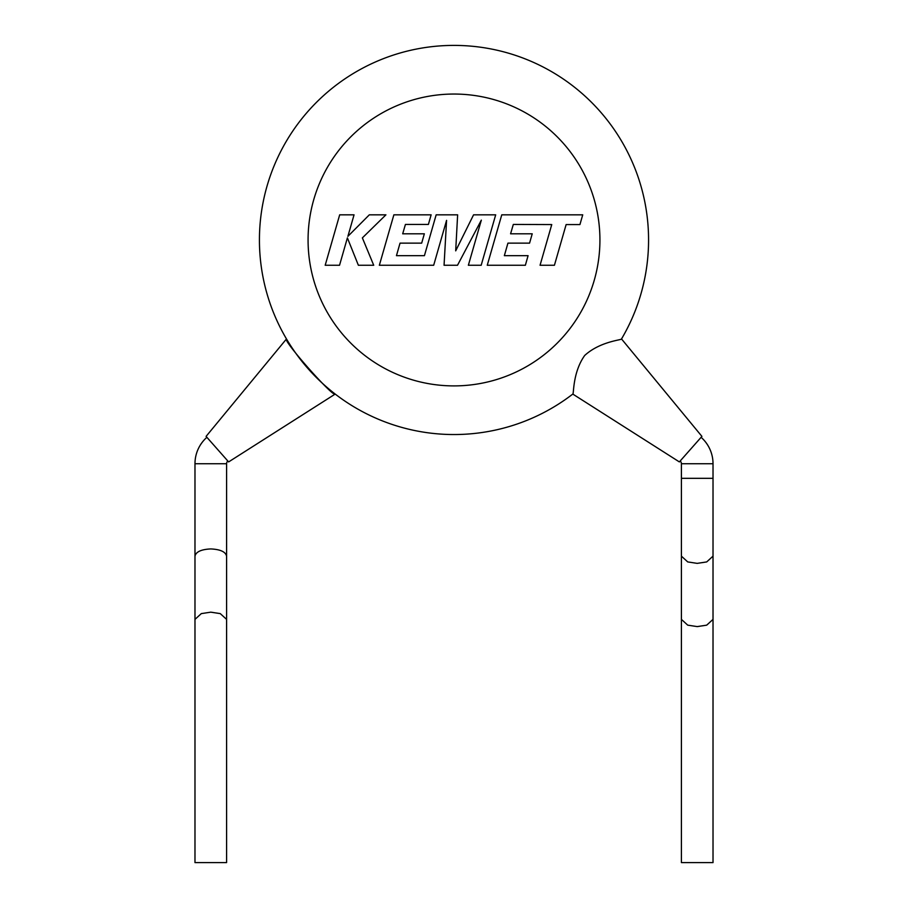 <?xml version="1.0" encoding="UTF-8"?>
<svg xmlns="http://www.w3.org/2000/svg" width="908" height="908" viewBox="0 0 908 908"><rect width="100%" height="100%" fill="white"/><g stroke="black" fill="none" stroke-linecap="round" stroke-linejoin="round"><path stroke-width="1.36" d="M701.112 437.304A35.264 35.264 0 0 1 713.018 463.727L713.018 556.15L706.696 561.927L697.219 563.369L687.731 561.927L681.409 556.15L681.409 619.381L687.731 625.158L697.219 626.599L706.696 625.158L713.018 619.381L713.018 862.6L681.409 862.6L681.409 619.381M713.018 478.323L681.409 478.323L713.018 478.323M513.315 224.435L551.758 224.571L540.056 265.261L554.425 265.261L566.127 224.571L579.928 224.571L582.732 214.833L501.761 214.833L487.256 265.261L525.369 265.261L528.081 255.67L504.349 255.67L507.924 243.14L529.568 243.14L532.224 233.81L510.58 233.81L513.315 224.435M495.689 214.833L473.567 214.833L455.691 250.858L457.632 214.833L436.158 214.833L424.422 255.67L396.456 255.67L400.031 243.14L421.675 243.14L424.342 233.81L402.687 233.81L405.422 224.435L428.394 224.435L431.13 214.833L393.868 214.833L379.351 265.261L433.684 265.261L446.577 220.36L444.057 265.261L457.507 265.261L481.331 220.145L468.369 265.261L481.183 265.261L495.689 214.833M339.683 214.833L325.189 265.261L339.535 265.261L347.389 237.885L358.376 265.261L373.721 265.261L362.371 237.885L385.923 214.833L369.318 214.833L347.889 236.341L354.052 214.833L339.683 214.833M680.171 460.992A3.643 3.643 0 0 1 681.409 463.727L681.409 556.15M206.888 437.304A35.264 35.264 0 0 0 194.982 463.727L194.982 619.381L201.304 613.615L210.781 612.162L220.269 613.615L226.591 619.381L226.591 862.6L194.982 862.6L194.982 619.381M227.829 460.992A3.643 3.643 0 0 0 226.591 463.727L226.591 556.15C225.593 551.792 220.315 549.385 210.781 548.931C201.247 549.385 195.98 551.792 194.982 556.15M259.427 239.973A194.573 194.573 0 0 0 572.789 394.072C573.935 394.594 572.46 372.632 584.695 355.471C600.222 341.26 622.196 340.012 621.515 338.945L701.918 436.396L679.366 461.911L572.789 394.072A194.573 194.573 0 0 1 259.427 239.973A194.573 194.573 0 0 1 454 45.4A194.573 194.573 0 0 1 621.515 338.945A194.573 194.573 0 0 0 648.573 239.973A194.573 194.573 0 0 1 621.515 338.945A194.573 194.573 0 0 0 648.573 239.973M206.082 436.396L286.485 338.945C282.331 340.069 333.645 398.056 335.211 394.072L228.634 461.911L206.082 436.396M226.591 463.727L194.982 463.727M713.018 463.727L681.409 463.727M599.927 239.973A145.927 145.927 0 0 0 454 94.046A145.927 145.927 0 0 0 308.073 239.973A145.927 145.927 0 0 0 454 385.9A145.927 145.927 0 0 0 599.927 239.973M713.018 556.15L713.018 619.381M226.591 556.15L226.591 619.381"/></g></svg>
